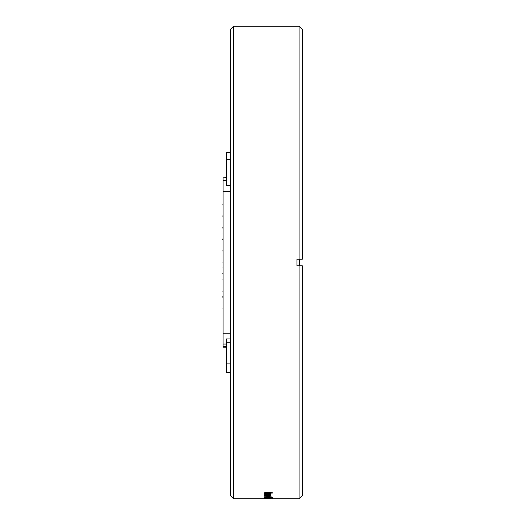 <?xml version="1.0" encoding="UTF-8"?>
<svg xmlns="http://www.w3.org/2000/svg" width="525" height="525" viewBox="0 0 525 525"><rect width="100%" height="100%" fill="white"/><g stroke="black" fill="none" stroke-linecap="round" stroke-linejoin="round"><path stroke-width="0.79" d="M226.472 152.329L230.383 152.329L226.472 152.329L226.472 185.286L230.383 185.286M230.383 159.298L226.472 159.298M230.383 342.287L226.472 342.287L226.472 338.966L230.383 338.966M226.472 342.287L226.472 372.409L230.383 372.409L226.472 372.409M226.472 177.85L223.086 177.85L223.086 347.196L226.472 347.196L223.086 347.196M226.472 177.535L223.086 177.85M226.472 346.612L223.086 346.612M223.059 221.707C223.059 222.436 223.059 222.436 223.059 221.707M223.027 233.225L223.027 233.927L223.027 233.225M222.902 267.822C222.902 268.492 222.902 268.492 222.902 267.822M222.928 279.353C222.928 280.002 222.928 280.002 222.928 279.353M222.922 290.837L222.922 291.539L222.922 290.837M223.033 302.361C223.033 303.089 223.033 303.089 223.033 302.361M222.961 331.17C222.961 331.879 222.961 331.879 222.961 331.17M222.968 308.109L222.968 308.818L222.968 308.109M222.843 296.586L222.843 297.294L222.843 296.586M222.974 285.095C222.974 285.777 222.974 285.777 222.974 285.095M222.836 273.551C222.836 274.28 222.836 274.28 222.836 273.551M222.843 262.021L223.086 262.841L223.086 261.89M222.922 250.504L222.922 251.206L222.922 250.504M222.81 238.98L222.81 239.682L222.81 238.98M222.863 227.456L222.863 228.165L222.863 227.456M222.738 215.919L223.086 216.904L223.086 215.657M222.895 204.415L222.895 205.118L222.895 204.415M230.383 262.5L230.383 29.42L233.553 26.25L233.553 498.75L230.383 495.58L230.383 262.5M268.085 498.737L272.377 498.737M267.652 498.75L233.553 498.75M264.095 498.606L268.373 498.573M268.853 498.54L267.75 498.638M268.019 498.612L264.088 498.606M264.095 498.383L270.546 498.383L268.761 498.488L269.653 498.383L268.373 498.337L268.373 497.805M268.853 498.284L267.75 498.442M268.019 497.864L268.019 498.389L264.088 498.383M264.095 498.002L267.77 498.028M267.625 497.956L268.629 498.205M268.203 498.146L264.088 498.008M272.757 497.759L264.206 497.759L272.757 497.674M264.095 497.241L268.537 497.234L265.972 497.464M264.088 497.241L268.446 496.808L272.875 497.234L265.079 497.241L265.099 496.716M265.066 497.129L266.3 497.503M267.763 496.709L267.763 496.342L266.759 496.342L266.759 496.709L267.763 496.709M264.987 495.337L265.486 496.007L270.428 496.197L264.206 496.197L265.132 496.066L264.088 495.83M264.095 495.83L270.428 495.561M270.428 495.705L264.974 495.856M264.987 494.543L264.987 495.062L266.431 495.436L264.095 495.062L267.323 494.655L270.552 495.068L268.537 495.416L269.653 495.068L267.343 494.812L264.974 495.062M266.543 494.399L264.095 494.156L267.323 493.697L270.552 494.163L268.537 494.55L269.653 494.163L267.343 493.874L264.974 494.156M264.987 493.638L264.987 494.156L266.536 494.406M272.757 492.995L264.206 493.579L266.759 493.224L266.759 492.568L264.206 492.181L272.757 492.804M299.092 259.225L299.092 26.25L302.262 29.42L302.262 259.225L296.979 259.225L296.979 265.775L302.262 265.775L302.262 495.58L299.092 498.75L299.092 265.775M299.512 265.775L299.512 259.225M299.092 498.75L272.757 498.75L272.757 498.218M271.76 498.737L268.649 498.75L271.76 498.743M264.987 498.606L264.987 498.081M269.647 498.606L269.647 497.529M268.892 498.56L268.892 498.035M266.103 498.671L266.103 498.14M264.987 498.383L264.987 497.858M269.647 498.383L269.647 497.851M268.892 498.317L268.892 497.792M266.103 498.488L266.103 497.962M264.206 498.225L264.206 497.7M265.066 498.146L265.066 497.621M266.871 497.51L266.871 498.035L264.987 498.022L266.871 498.035M265.893 497.405L265.893 497.936M264.987 497.497L264.987 498.022M267.317 497.621L267.317 498.146M270.316 497.542L270.316 497.017M271.871 497.227L271.871 496.702M270.539 495.068L270.539 494.55M269.647 495.068L269.647 494.55M267.343 494.812L267.343 494.294M266.431 494.57L266.431 494.051M264.987 493.953L264.587 493.887M270.539 494.163L270.539 493.644M270.067 493.894L269.647 493.959M269.647 494.163L269.647 493.644M267.343 493.874L267.343 493.356M266.759 492.89L267.763 492.824M267.763 492.443L267.763 493.165L271.871 492.903L271.865 492.384M271.871 492.903L270.25 492.811L270.25 492.299M267.763 492.634L270.25 492.811M230.383 363.884L226.472 363.884M226.472 180.554L223.086 180.554M230.383 191.389L223.086 191.389M230.383 333.244L223.086 333.244M226.472 344.072L223.086 344.072M268.203 498.212L268.203 497.68M266.805 498.212L266.805 497.68M268.478 496.919L268.478 496.394M266.982 495.705L266.982 495.187M222.941 268.131L223.086 268.511M222.968 279.648L223.086 279.983M222.961 291.172L223.086 291.519M223.013 308.451L222.968 308.083M223.086 296.448L223.086 297.412L222.843 296.559M223.086 273.4L223.086 274.378L222.882 273.892M223.086 250.504L223.086 251.186L222.922 250.471M223.086 238.796L223.086 239.846L222.81 238.954M223.086 227.358L222.908 227.804M222.908 227.798L222.863 227.43M223.086 204.369L223.086 205.144L222.895 204.389M299.092 26.25L233.553 26.25M264.095 498.035L264.095 498.56"/></g></svg>

